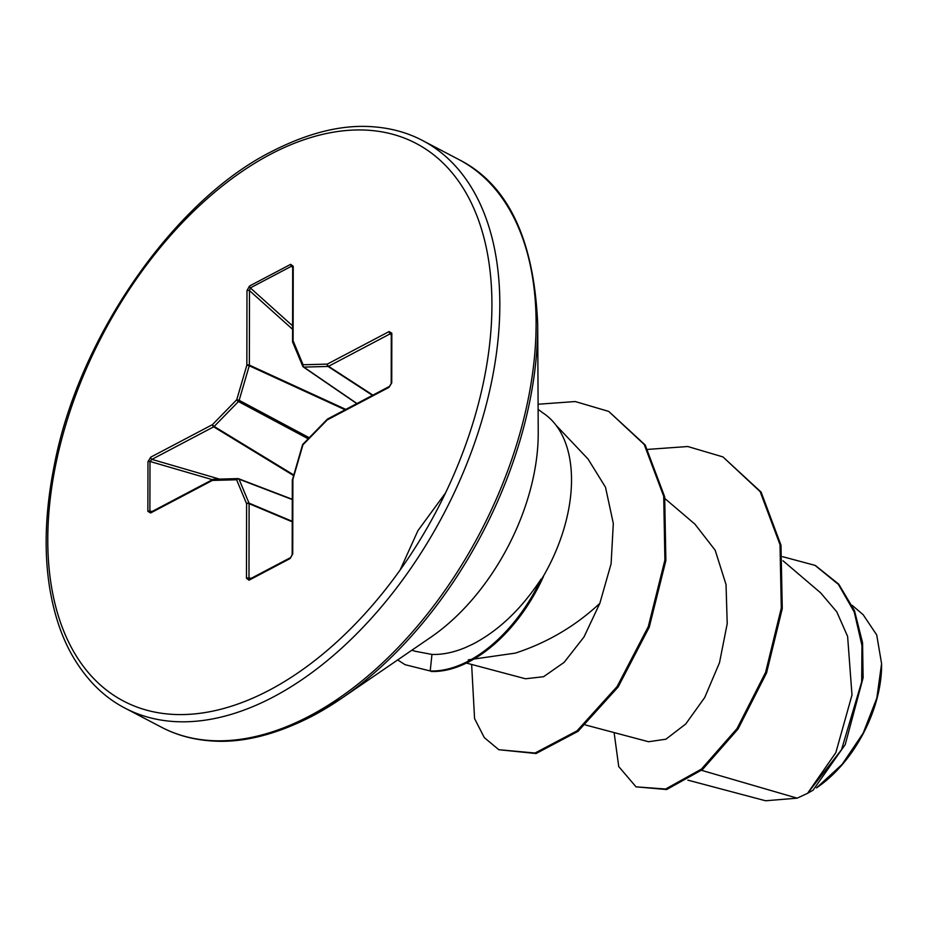 <?xml version="1.0" encoding="UTF-8"?>
<svg xmlns="http://www.w3.org/2000/svg" width="928" height="928" viewBox="0 0 928 928"><rect width="100%" height="100%" fill="white"/><g stroke="black" fill="none" stroke-linecap="round" stroke-linejoin="round"><path stroke-width="1.39" d="M687.868 780.135L765.588 800.771L797.175 798.161L807.557 793.324L835.838 752.631L851.997 695.002L847.612 636.422L836.789 611.865L820.654 592.864L783.07 560.814M538.112 409.306L542.59 412.705A135.256 81.084 117.7 0 1 541.697 579.072L541.082 579.095A128.598 77.094 117.7 0 1 468.478 661.026A128.598 77.094 117.7 0 1 430.209 670.967L405.049 664.68L430.209 670.967L431.961 654.437L415.744 651.363M542.532 577.274L543.472 576.532A128.598 77.094 117.7 0 1 469.452 661.536A128.598 77.094 117.7 0 1 431.184 671.478M541.082 579.095C521.397 609 498.638 630.68 472.828 644.136L465.775 647.408C453.92 652.419 442.644 654.762 431.961 654.437M468.246 659.854L515.342 653.115C547.311 642.675 575.476 626.087 599.836 603.339L611.1 563.795L613.315 523.462L605.508 487.246L588.004 458.977L555.884 425.094M701.556 770.321L797.175 798.161M648.614 741.727L665.91 739.21L685.746 723.979L704.7 697.531L719.49 662.743L727.216 623.697L726.032 584.547L715.175 550.223L695.084 524.343M466.413 663.068L525.515 678.774L543.588 676.709L564.143 662.348L583.99 636.979L599.836 603.339M400.084 570.094L417.925 530.665L445.602 492.826M816.559 787.849L842.172 764.324L863.179 733.143L876.832 698.076L881.588 663.671L876.716 634.949L863.156 614.707L852.194 605.358M647.906 449.384L687.764 446.519L722.947 456.912L760.16 491.631L780.019 544.713L781.295 608.072L765.588 672.406L737.018 728.584L701.464 769.08L665.643 789.02L636.04 786.851L618.744 766.574L614.104 732.575M782.652 556.696L815.028 565.361L838.39 584.385L854.247 612.016L861.961 645.54L861.683 681.825L841.534 749.662L807.557 793.324M722.947 456.912L761.134 492.142L780.993 545.223L782.269 608.582L766.563 672.916L737.992 729.095L702.45 769.59L666.629 789.531L636.04 786.851M815.515 565.616L838.738 584.164L854.468 610.601L862.564 642.756L863.11 677.776L845.234 744.581L813.079 790.157L807.766 793.22M391.825 333.187L391.744 382.858L388.994 387.359L327.236 419.908L302.957 444.802L292.865 479.37L292.726 553.865L290.186 558.505L249.006 580.209L246.477 578.237L246.604 503.742L236.605 479.764L212.373 480.426L150.614 512.975L147.877 511.351L147.97 461.68L150.707 457.168L212.466 424.63L236.744 399.724L246.848 365.168L246.976 290.661L249.528 286.021L290.696 264.329L293.236 266.29L293.097 340.796L303.096 364.762L327.34 364.101L389.099 331.563L391.825 333.187A1.856 0.974 -179.9 0 0 391.291 333.871L391.245 333.57M471.633 664.46L474.568 718.574L484.3 737.609L498.812 749.708L535.062 753.026L577.03 730.846L617.132 686.511L648.289 626.632L664.9 560.036L663.717 496.341L644.229 444.489L608.722 411.417L575.256 401.546L538.089 404.237M397.671 659.936L405.049 664.68M498.812 749.708L536.036 753.536L578.005 731.357L618.118 687.022L649.264 627.154L665.875 560.558L664.692 496.851L645.204 444.999L608.722 411.417M816.478 787.907A104.539 62.675 -62.3 0 0 817.301 787.35A104.539 62.675 -62.3 0 0 881.6 664.645M391.43 334.242L390.294 333.767A1.856 1.125 -117.8 0 1 389.099 331.563M372.511 395.34L328.036 366.444L303.804 367.105A1.856 1.114 124.4 0 1 303.363 366.989A1.856 1.114 124.4 0 1 303.096 366.63A1.856 1.334 -22.6 0 1 303.096 364.762A1.856 1.404 -91.6 0 0 303.804 367.105L356.955 403.529M292.633 341.748A1.856 0.974 0.1 0 1 292.564 341.481L292.691 266.974L291.508 266.208A1.856 1.125 -117.8 0 1 290.696 264.329M292.691 267.6L291.508 266.208L250.328 287.912L249.481 290.603A1.856 0.974 -179.9 0 0 246.976 290.661M292.587 329.312L249.481 290.603L249.354 365.11A1.856 0.998 114.7 0 1 249.249 365.771L246.848 365.168A1.856 0.974 -179.9 0 1 249.354 365.11L345.819 409.399M345.112 409.77L249.249 365.771L239.157 400.328A1.856 0.963 118.1 0 1 238.45 401.546A1.856 0.661 -135.7 0 1 236.744 399.724L239.157 400.328L309.244 437.738M293.561 475.53L213.672 426.834L151.902 459.372L149.988 461.471A1.856 0.974 -179.9 0 0 147.97 461.68M212.431 479.683L149.988 461.471L149.895 511.142L151.809 512.024M292.285 499.566L239.018 479.161A1.856 1.334 -22.6 0 0 236.605 479.764A1.856 1.404 -91.6 0 1 238.31 478.686A1.856 1.102 111 0 1 238.589 478.72A1.856 1.102 111 0 1 239.018 479.161L249.017 503.127A1.856 1.032 112.8 0 1 249.11 503.684L248.982 578.179L249.829 579.176A1.856 1.125 -117.8 0 0 249.458 579.258L249.354 579.304M391.744 382.858A1.856 0.974 -179.9 0 0 391.198 383.542L391.291 333.871M388.994 387.359A1.856 1.125 -117.8 0 1 389.447 386.408L327.688 418.957A1.856 1.856 0 0 0 327.224 419.294A1.856 0.661 -135.7 0 1 327.41 419.212M391.291 335.194L390.294 333.767L328.535 366.305A1.856 1.044 123 0 1 328.036 366.444A1.856 1.404 -91.6 0 1 327.34 364.101A1.856 1.125 -117.8 0 0 328.535 366.305L372.905 395.131M327.688 418.957A1.856 1.125 -117.8 0 0 327.236 419.908A1.856 0.661 -135.7 0 1 327.224 419.294L302.946 444.199A1.856 1.856 0 0 0 302.493 444.976L292.448 479.706M302.493 444.976L302.957 444.802A1.856 0.661 -135.7 0 1 302.946 444.199M292.703 342.2A1.856 1.334 -22.6 0 1 293.097 340.796A1.856 0.974 0.1 0 0 292.564 341.481A1.856 1.856 0 0 0 292.703 342.2L302.702 366.166A1.856 1.856 0 0 0 303.363 366.989L356.816 403.61M292.865 479.37L292.401 479.532A1.856 1.856 0 0 0 292.32 480.054A1.856 0.974 -179.9 0 1 292.865 479.37M292.691 266.974A1.856 0.974 0.1 0 1 293.236 266.29M292.726 553.865A1.856 0.974 -179.9 0 0 292.192 554.55A1.856 0.974 -179.9 0 0 292.192 554.561L292.32 480.054M292.587 325.856L250.328 287.912A1.856 1.125 -117.8 0 1 249.528 286.021M290.186 558.505A1.856 1.125 -117.8 0 1 290.638 557.554L249.458 579.258A1.856 1.125 -117.8 0 0 249.006 580.209M246.477 578.237A1.856 0.974 0.1 0 1 248.982 578.179L251.581 578.144M292.25 521.826L249.11 503.684A1.856 0.974 0.1 0 0 246.604 503.742A1.856 1.334 -22.6 0 1 249.017 503.127L292.25 521.316M308.224 438.793L238.45 401.546L214.171 426.451A1.856 0.661 -135.7 0 1 212.466 424.63A1.856 1.125 -117.8 0 0 213.672 426.834A1.856 1.009 121.4 0 0 214.171 426.451L293.735 474.95M150.614 512.975A1.856 1.125 -117.8 0 1 151.055 512.024A1.856 1.125 -117.8 0 1 151.067 512.024L212.825 479.474A1.856 1.125 -117.8 0 0 212.373 480.426A1.856 1.404 -91.6 0 1 213.637 479.266A1.856 1.856 0 0 0 212.825 479.474A1.856 1.125 -117.8 0 1 213.15 479.393M219.53 479.103L151.902 459.372A1.856 1.125 -117.8 0 1 150.707 457.168M152.122 511.456L149.895 511.142A1.856 0.974 -179.9 0 0 147.877 511.351M125.071 708.157A320.427 192.108 -62.3 0 0 273.319 696.963A320.427 192.108 -62.3 0 0 485.286 408.366A320.427 192.108 -62.3 0 0 422.53 140.511C407.589 132.623 390.932 128.041 372.592 126.753C342.084 124.433 308.444 132.681 271.672 151.519C174.626 200.077 78.671 336.736 54.276 465.346C45.344 510.006 43.778 550.687 49.59 587.378C53.952 614.058 61.584 636.886 72.5 655.876C86.42 679.841 103.948 697.264 125.071 708.157L161.333 727.158A320.427 192.108 -62.3 0 0 309.592 715.964A320.427 192.108 -62.3 0 0 521.559 427.367A320.427 192.108 -62.3 0 0 458.803 159.523L422.53 140.511M270.326 154.373A314.87 188.767 -62.3 0 0 47.78 539.284A314.87 188.767 -62.3 0 0 269.387 690.154A314.87 188.767 -62.3 0 0 491.921 305.254A314.87 188.767 -62.3 0 0 270.326 154.373M312.376 716.045A318.803 191.122 -62.3 0 0 341.62 698.332L430.94 637.153A174.441 104.574 -62.3 0 0 538.228 432.425L537.695 324.174C534.041 238.983 507.744 184.104 458.803 159.523M161.333 727.158C176.297 735.057 192.978 739.651 211.352 740.927C241.848 743.235 275.454 734.976 312.191 716.149L341.62 698.332A318.803 191.122 -62.3 0 0 537.695 324.174M648.614 741.75L585.452 724.965M695.118 524.308L664.993 498.638M815.028 565.361L816.002 565.871M415.732 651.398L411.87 650.226M292.285 499.287L238.589 478.72A1.856 1.856 0 0 0 237.87 478.604L213.637 479.266M391.198 383.542L389.447 386.408M292.192 554.561L290.638 557.554"/></g></svg>
